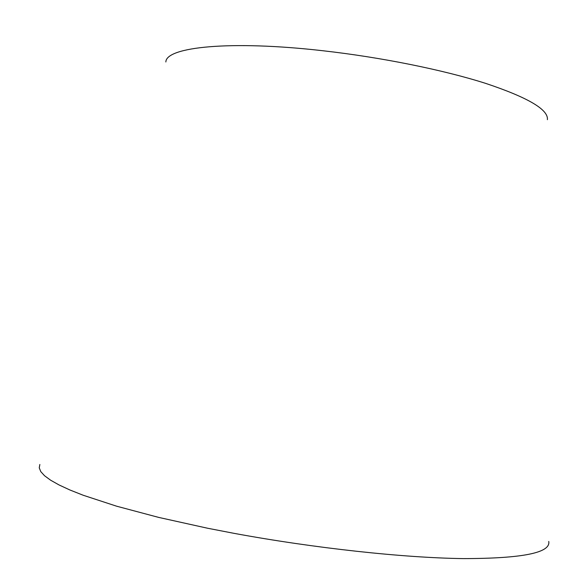 <?xml version="1.0" encoding="UTF-8"?>
<svg xmlns="http://www.w3.org/2000/svg" width="588" height="588" viewBox="0 0 588 588"><rect width="100%" height="100%" fill="white"/><g stroke="black" fill="none" stroke-linecap="round" stroke-linejoin="round"><path stroke-width="0.88" d="M39.852 464.476L39.256 467.864L40.778 471.62L44.534 475.729L50.59 480.183L59.028 484.938L69.876 489.966L83.121 495.221L116.622 506.202L158.65 517.396L207.571 528.23L233.914 533.323C314.881 548.273 404 557.85 463.315 558.6C522.416 558.526 550.89 552.801 548.744 541.438M165.86 61.975C165.941 47.011 230.004 40.109 322.952 50.752C381.274 57.315 443.448 69.928 485.651 83.378C527.973 97.512 548.553 109.618 547.391 119.68"/></g></svg>
